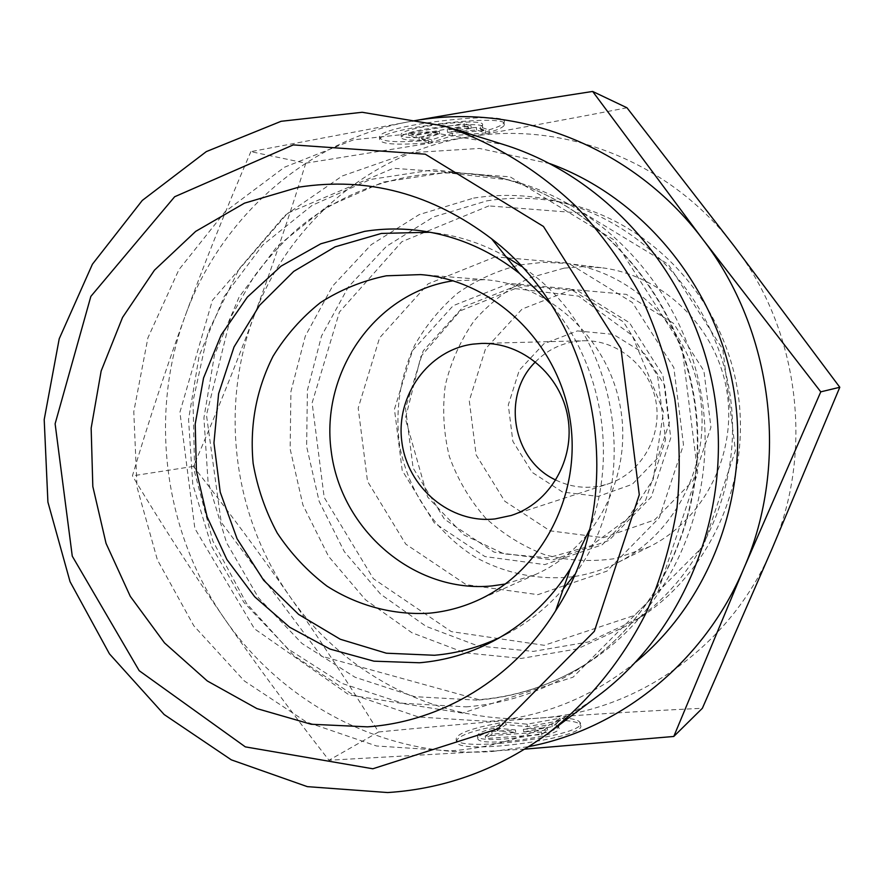 <?xml version="1.0" encoding="UTF-8"?>
<svg xmlns="http://www.w3.org/2000/svg" width="884" height="884" viewBox="0 0 884 884"><rect width="100%" height="100%" fill="white"/><g stroke="black" fill="none" stroke-linecap="round" stroke-linejoin="round"><path stroke-width="0.66" stroke-dasharray="4.42 3.31" d="M505.46 583.981L535.682 574.412C595.341 548.146 632.557 476.852 620.524 408.077C608.855 339.235 549.936 284.493 484.929 279.687L453.238 280.792M488.918 129.882C498.001 127.197 503.029 124.743 504.013 122.522C512.565 109.903 381.402 124.799 379.369 136.766C379.866 141.749 396.198 142.943 428.353 140.346L418.972 137.683C406.507 137.915 400.507 136.854 400.982 134.512C402.342 126.666 487.913 116.931 482.41 125.208L480.31 127.042L488.918 129.882L489.239 132.357L480.631 129.55L482.73 127.727C488.244 119.528 402.673 129.274 401.314 137.042C400.828 139.363 406.817 140.412 419.281 140.169L428.663 142.788C396.507 145.407 380.186 144.236 379.7 139.296C381.744 127.44 512.897 112.522 504.333 125.042C503.339 127.241 498.311 129.683 489.239 132.357M428.353 140.346L428.663 142.788M480.31 127.042L480.631 129.55M418.972 137.683L419.281 140.169M464.432 126.036L471.282 128.246L447.591 132.357L476.653 129.981L485.835 132.943L452.453 135.694L432 142.213L422.088 139.418L439.724 133.716L416.287 137.782L408.894 135.705L464.432 126.036L464.111 123.473L408.574 133.164L415.966 135.285L439.403 131.208L421.767 136.943L431.679 139.771L452.144 133.208L485.526 130.467L476.332 127.473L447.271 129.838L470.962 125.716L464.111 123.473M470.962 125.716L471.282 128.246M447.271 129.838L447.591 132.357M476.332 127.473L476.653 129.981M485.526 130.467L485.835 132.943M452.144 133.208L452.453 135.694M431.679 139.771L432 142.213M421.767 136.943L422.088 139.418M439.403 131.208L439.724 133.716M415.966 135.285L416.287 137.782M408.574 133.164L408.894 135.705M502.62 724.88C471.006 730.659 455.647 736.482 456.531 742.372C461.757 755.599 591.827 737.024 580.18 724.803C578.633 722.515 573.13 721.068 563.683 720.438L556.18 726.051L558.688 727.598C566.235 735.632 481.36 747.731 477.912 739.068C476.819 736.494 482.288 733.643 494.322 730.504L502.62 724.88L502.311 722.46L494.012 728.051C481.968 731.167 476.498 734.007 477.592 736.56C481.029 745.157 565.904 733.068 558.379 725.101L555.859 723.565L563.373 717.985C572.821 718.604 578.324 720.04 579.86 722.305C591.495 734.427 461.426 752.991 456.21 739.853C455.326 734.018 470.697 728.217 502.311 722.46M563.683 720.438L563.373 717.985M494.322 730.504L494.012 728.051M556.18 726.051L555.859 723.565M485.25 736.041L491.78 731.62L515.416 729.919L496.907 728.151L505.67 722.217L527.118 724.173L559.948 718.239L551.925 724.162L523.35 729.344L547.229 727.631L541.251 732.051L485.25 736.041L485.57 738.549L541.572 734.593L547.55 730.14L523.671 731.841L552.246 726.648L560.257 720.681L527.428 726.626L505.979 724.637L497.217 730.604L515.737 732.416L492.101 734.096L485.57 738.549M492.101 734.096L491.78 731.62M515.737 732.416L515.416 729.919M497.217 730.604L496.907 728.151M505.979 724.637L505.67 722.217M527.428 726.626L527.118 724.173M560.257 720.681L559.948 718.239M552.246 726.648L551.925 724.162M523.671 731.841L523.35 729.344M547.55 730.14L547.229 727.631M541.572 734.593L541.251 732.051M564.147 268.128L582.633 266.67L601.231 267.697C662.238 274.924 715.808 326.229 726.626 389.8C737.698 453.315 704.371 519.593 649.309 546.809L615.54 558.533C591.827 562.025 568.401 560.821 545.262 554.909C522.93 546.434 502.952 534.035 485.316 517.748C469.526 499.604 457.536 479.172 449.337 456.453C443.591 432.972 442.243 409.27 445.293 385.336C450.873 361.887 460.52 340.34 474.222 320.682C490.001 302.693 508.587 288.383 529.969 277.764L564.147 268.128M572.202 289.477L522.057 309.091L485.526 348.815L469.282 400.717L476.133 454.895L504.764 501.217L549.981 530.82L603.363 537.704L654.558 519.958L693.155 480.564L710.935 427.204L703.907 370.882L673.531 323.345L626.325 294.361L572.202 289.477M577.396 330.914L613.397 334.395L644.646 353.788L664.691 385.347L669.354 422.651L657.685 458.056L632.193 484.355L598.181 496.399L562.511 492.023L532.146 472.354L512.875 441.348L508.289 404.994L519.284 370.241L543.859 343.788L577.396 330.914M519.991 264.902L543.085 262.327L565.749 263.344C630.833 271.045 688.183 326.13 699.808 394.419C711.697 462.652 676.072 533.748 617.319 562.788C603.418 569.694 588.866 574.302 573.672 576.622M573.086 576.711C538.931 580.567 504.753 573.539 474.719 556.809C435.878 532.334 408.53 491.725 399.701 446.1C394.905 410.916 399.888 377.313 414.64 345.312C426.044 325.312 440.442 307.864 457.846 292.991C476.664 279.963 497.184 270.637 519.405 265.023M626.988 107.782C569.406 118.942 515.748 128.81 466.001 137.363C562.589 119.859 670.37 161.264 734.261 246.238C799.324 330.119 814.451 452.221 772.041 548.809C731.002 646.248 637.055 711.797 539.45 718.073C589.65 714.371 643.95 711.101 702.371 708.272M305.787 163.175C288.538 218.657 271.167 269.918 253.675 316.98C287.013 225.486 368.672 153.717 465.835 137.385L305.787 163.175L250.857 151.65L412.397 121.075C307.831 139.12 220.558 217.121 185.11 316.118C203.497 265.598 225.409 210.779 250.857 151.65M289.543 596.048C318.328 637.254 348.009 682.57 378.584 731.974C435.447 726.416 489.073 721.786 539.45 718.073C441.624 725.654 344.882 676.315 289.543 596.048C233.376 516.212 219.409 408.275 253.675 316.98C236.183 364.131 216.083 413.944 193.386 466.409C228.68 511.538 260.725 554.754 289.543 596.048M524.798 749.146L328.981 760.24C289.609 709.786 254.636 662.392 224.061 618.06C193.386 573.661 162.844 526.267 132.423 475.868C149.076 419.988 166.634 366.738 185.11 316.118C148.678 414.916 163.827 531.505 224.061 618.06C283.399 705.001 387.059 759.002 492.366 751.455M378.584 731.974L328.981 760.24M473.658 198.093C501.327 193.673 529.085 194.712 556.909 201.198C642.005 221.166 713.454 297.565 729.201 389.358C745.068 481.117 703.299 577.02 629.773 624.303L577.517 648.867L521.284 658.436L464.885 652.812L411.911 632.745L365.567 599.838L328.539 556.334L302.925 505.007L290.14 448.962L290.924 391.524L305.3 336.108L332.572 286.096L371.291 244.647L419.27 214.558L473.658 198.093M488.852 205.906L401.877 241.697L339.423 312.063L312.118 402.894L324.185 497.416L373.368 578.677L451.315 631.618L544.257 645.309L634.524 615.386L703.41 546.058L735.422 450.663L722.825 349.401L668.249 264.305L584.114 213.32L488.852 205.906M486.83 200.856C513.969 196.546 541.174 197.574 568.434 203.939C651.839 223.508 721.764 298.239 737.179 387.977C752.682 477.714 711.786 571.517 639.729 617.861L588.501 641.95L533.372 651.386L478.056 645.95L426.077 626.358L380.606 594.17L344.274 551.594L319.146 501.338L306.615 446.453L307.411 390.198L321.555 335.931L348.351 286.957L386.374 246.393L433.469 216.956L486.83 200.856M495.283 256.846L428.121 283.852L379.567 337.876L358.197 408.088L367.512 481.327L405.767 544.124L466.211 584.678L537.881 594.667L606.976 571.119L659.331 517.715L683.487 444.807L673.84 367.589L632.403 302.516L568.301 263.123L495.283 256.846M193.386 466.409L132.423 475.868M555.881 480.078C572.81 488.145 590.203 489.427 608.081 483.924C640.69 473.526 662.238 437.138 656.027 401.955C650.116 366.727 617.629 339.633 583.429 340.749L576.036 341.346C560.279 343.644 546.765 350.473 535.516 361.843M492.543 751.444L528.864 746.604M420.894 119.705L412.397 121.075M589.44 529.881C617.839 455.691 602.059 364.086 550.478 303.676M499.78 637.519L506.565 634.115C527.98 622.789 546.887 607.739 563.274 588.954M574.445 574.854C644.834 483.007 618.369 329.323 521.306 266.316M506.068 256.758C484.333 244.548 461.481 236.68 437.503 233.177L429.978 232.238M598.468 695.531C553.55 728.582 504.245 747.024 450.553 750.859L376.485 745.974L306.372 721.985L244.327 680.945L193.784 625.75L157.385 559.859L137.02 487.139L133.782 411.701L147.926 337.798L178.888 269.719L225.221 211.574L284.549 167.187L353.589 139.805L428.199 131.838L503.56 144.545M509.35 283.421L453.216 305.676L412.463 350.628L394.441 409.259L402.22 470.476L434.309 522.897L484.94 556.566L544.787 564.611L602.258 544.754L645.651 500.233L665.597 439.735L657.608 375.744L623.308 321.754L570.136 288.891L509.35 283.421M518.013 285.245L463.083 306.98L423.182 350.893L405.513 408.209L413.115 468.045L444.519 519.273L494.068 552.135L552.611 559.959L608.833 540.511L651.254 497.007L670.757 437.911L662.956 375.435L629.441 322.715L577.462 290.615L518.013 285.245M550.025 163.673L479.393 148.435L408.563 152.855L342.274 175.971L284.681 215.663L239.122 268.924L208.049 332.141L193.01 401.325L194.679 472.354L212.856 541.063L246.548 603.429L293.919 655.685L352.384 694.47L418.607 717.023L488.565 721.388C542.842 717.189 591.937 697.388 635.85 661.972M462.376 713.09L349.081 694.934L254.493 628.822L194.856 528.499L179.905 412.231L212.37 300.394L287.598 213.232L393.314 168.28L510.09 176.811L614.037 239.918L681.873 346.163L697.675 472.796L658.072 591.639L573.097 677.166L462.376 713.09M466.166 706.857C507.913 703.598 546.754 690.117 582.678 666.414C665.409 611.341 712.161 501.118 693.907 395.435C675.752 289.731 594.821 201.497 498.432 177.264L433.768 169.75L370.363 179.485L312.163 205.32L262.559 245.2L224.249 296.383L199.187 355.644L188.546 419.491L192.767 484.288L211.563 546.445L243.94 602.446L288.239 649.077L342.097 683.465L402.574 703.266L466.166 706.857M477.216 700.128L414.629 696.658L355.081 677.266L302.052 643.53L258.437 597.739L226.547 542.699L208.049 481.614L203.917 417.911L214.436 355.158L239.166 296.925L276.924 246.636L325.787 207.464L383.092 182.104L445.503 172.579L509.118 179.982C603.916 203.828 683.409 290.438 701.233 394.176C719.145 497.891 673.199 606.104 591.838 660.282C556.5 683.586 518.289 696.868 477.216 700.128M484.929 279.687L420.629 274.604M535.682 574.412L476.796 600.722M379.369 136.766L379.7 139.296M504.013 122.522L504.333 125.042M400.982 134.512L401.314 137.042M482.41 125.208L482.73 127.727M580.18 724.803L579.86 722.305M456.531 742.372L456.21 739.853M558.688 727.598L558.379 725.101M477.912 739.068L477.592 736.56M601.231 267.697L565.749 263.344M649.309 546.809L617.319 562.788M568.434 203.939L556.909 201.198M639.729 617.861L629.773 624.303M515.118 288.626L460.144 310.903L420.906 356.495L405.347 418.64L427.624 497.018L463.459 534.676L503.968 553.881L548.168 557.793L591.076 545.748L627.684 518.665L653.232 479.294L663.486 411.491L632.204 335.423L578.545 296.14L515.118 288.626M511.272 515.449L608.081 483.924M481.647 343.423L583.429 340.749M437.503 233.177L422.408 230.989M506.565 634.115L493.062 641.231M582.678 666.414C664.337 612.247 711.797 502.057 693.399 395.524C675.1 288.969 593.507 201 498.432 177.264L509.118 179.982C433.613 161.142 354.307 180.933 296.891 229.453C280.924 243.84 266.515 259.73 253.653 277.112L230.658 317.345L206.458 415.016L221.188 522.289L321.29 656.116L478.973 699.675C519.339 696.404 556.964 683.266 591.838 660.282L582.678 666.414"/><path stroke-width="1.33" d="M495.007 518.93L511.272 515.449C549.804 503.184 575.307 459.514 567.826 417.149C560.699 374.717 522.057 342.097 481.647 343.423L472.918 344.13C428.364 349.987 395.656 395.623 401.822 441.58C407.347 487.625 450.409 523.925 495.007 518.93M453.238 280.792C375.766 292.151 320.428 371.678 331.168 450.884C340.815 530.223 414.375 593.595 492.112 585.915L505.46 583.981M386.275 275.808L420.629 274.604C491.824 279.83 556.699 340.484 569.65 416.839C582.987 493.106 542.135 571.981 476.796 600.722C461.492 607.518 445.591 611.673 429.105 613.209C393.115 615.275 357.633 605.728 326.925 586.081C307.499 571.307 290.935 553.627 277.233 533.03C265.476 511.184 257.443 487.99 253.144 463.426C249.597 425.524 256.216 389.833 272.99 356.351C285.775 335.522 301.599 317.588 320.472 302.56C340.749 289.587 362.683 280.67 386.275 275.808M573.672 576.622L573.086 576.711M519.405 265.023L519.991 264.902M673.785 736.46L702.371 708.272L772.041 548.809L839.8 387.269L734.261 246.238L626.988 107.782L592.656 91.45L702.504 238.956L820.772 391.844L743.742 568.6L673.785 736.46L524.798 749.146M839.8 387.269L820.772 391.844M535.516 361.843C501.051 395.093 512.278 460.266 555.881 480.078M412.397 121.075C465.492 111.682 525.571 101.804 592.656 91.45M528.864 746.604C620.667 728.924 704.382 661.95 743.742 568.6C789.677 463.581 773.157 330.284 702.504 238.956C634.988 148.965 522.665 103.969 420.894 119.705M550.478 303.676L519.472 273.41C490.134 250.393 457.779 236.249 422.408 230.989C402.993 228.216 383.733 228.337 364.65 231.354L320.77 243.796L281.079 266.128L247.387 297.057L221.177 334.97L203.552 377.976L195.198 424.044L196.414 471.073L207.132 516.908L226.857 559.495L254.758 596.855L289.643 627.22L329.986 649.066L373.943 661.177L419.469 662.768C445.216 660.58 469.747 653.398 493.062 641.231C524.632 624.436 550.389 600.291 570.346 568.777L589.44 529.881M298.67 187.187C367.81 176.48 432.11 193.673 491.592 238.79C600.004 320.793 630.391 497.184 555.649 610.734C513.383 678.879 441.58 721.753 367.49 726.847L311.157 724.25L256.935 708.603L207.32 680.978L164.501 642.9L130.268 596.313L106.047 543.373L92.82 486.487L91.151 428.165L101.163 370.971L122.533 317.466L154.468 270.161L195.695 231.376L244.492 203.154L298.67 187.187M429.978 232.238L381.413 233.431L335.147 246.824L293.775 271.366L259.487 305.433L234.028 346.981L218.613 393.656L213.95 442.917L220.215 492.145L237.067 538.754L263.642 580.269L298.648 614.424L340.285 639.254L386.385 653.21L434.442 655.265C457.116 653.32 478.896 647.397 499.78 637.519M563.274 588.954L574.445 574.854M521.306 266.316L506.068 256.758M444.298 126.014L503.56 144.545C607.982 176.944 693.818 275.521 713.885 391.988C733.93 508.466 686.028 630.082 598.468 695.531L548.809 732.825C588.932 701.222 622.292 660.271 646.337 612.435C660.602 579.462 670.79 544.909 676.901 508.764C680.547 472.144 679.84 435.458 674.779 398.728C667.254 362.418 655.652 327.61 639.961 294.317C622.115 262.305 600.954 233.144 576.479 206.845C537.815 169.816 492.686 142.379 444.298 126.014L362.175 112.279L281.101 121.296L206.326 151.595L142.269 200.447L92.411 264.228L59.217 338.782L44.2 419.602L47.913 502.09L70.046 581.661L109.45 653.862L164.148 714.526L231.31 759.842L307.312 786.638L387.722 792.55C446.088 788.771 499.78 768.859 548.809 732.825M372.827 768.771L245.321 746.87L139.197 670.702L72.267 556.147L55.117 423.79L90.853 296.394L174.656 196.745L293.278 144.899L425.248 154.181L543.45 226.448L621.01 348.793L639.287 494.764L594.346 631.298L497.957 728.77L372.827 768.771M635.85 661.972C711.443 599.717 751.267 491.703 733.576 388.595C715.753 285.521 642.093 197.055 550.025 163.673M519.472 273.41L491.592 238.79M570.346 568.777L555.649 610.734"/></g></svg>
